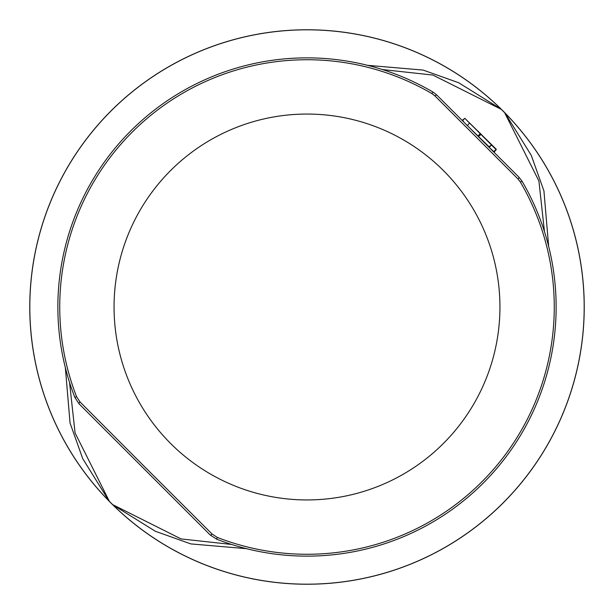 <?xml version="1.0" encoding="UTF-8"?>
<svg xmlns="http://www.w3.org/2000/svg" width="614" height="614" viewBox="0 0 614 614"><rect width="100%" height="100%" fill="white"/><g stroke="black" fill="none" stroke-linecap="round" stroke-linejoin="round"><path stroke-width="0.92" d="M65.337 367.563L70.065 423.077L82.729 458.658L109.192 501.247A277.236 277.236 0 0 0 503.035 503.035A277.236 277.236 0 0 0 503.035 110.965L501.254 109.2A277.236 277.236 0 0 0 110.965 110.965A277.236 277.236 0 0 0 109.2 501.254L112.746 504.8A277.236 277.236 0 0 0 503.035 503.035A277.236 277.236 0 0 0 504.8 112.746L503.035 110.965A277.236 277.236 0 0 0 501.247 109.192L501.208 109.231A277.183 277.183 0 0 0 111.004 111.004A277.183 277.183 0 0 0 109.231 501.208A18.735 10.369 -41.6 0 0 109.361 501.316L75.085 432.993L69.543 382.399M464.852 118.341L496.242 149.21L494.124 152.387M145.932 468.068L212.099 534.034L217.302 537.427A247.265 247.265 0 0 0 520.38 182.066L518.032 179.019L476.548 137.459L434.981 95.968L431.934 93.62A247.265 247.265 0 0 0 76.581 396.698L79.966 401.901L145.932 468.068M496.242 149.739L464.821 118.31L462.165 120.428M499.942 307A192.942 192.942 0 0 0 307 114.058A192.942 192.942 0 0 0 114.058 307A192.942 192.942 0 0 0 307 499.942A192.942 192.942 0 0 0 499.942 307M212.099 534.034A3.745 0.806 135 0 1 210.172 534.955L79.045 403.828L74.831 397.373A249.138 249.138 0 0 1 432.878 92L436.661 94.917A3.745 0.507 135 0 0 434.981 95.968M436.661 94.917L519.083 177.339L522 181.122A249.138 249.138 0 0 1 216.627 539.169L210.172 534.955L205.828 530.611M519.083 177.339A3.745 0.507 135 0 1 518.032 179.019M79.966 401.901A3.745 0.806 135 0 0 79.045 403.828M231.608 544.457L181.084 538.931L112.684 504.639A18.735 10.369 131.6 0 0 112.792 504.769A277.183 277.183 0 0 0 502.996 502.996A277.183 277.183 0 0 0 504.769 112.792A18.735 10.369 138.4 0 0 504.639 112.684L538.915 181.007L544.457 231.601M246.444 548.67L190.87 543.92L155.388 531.287L112.753 504.808A18.735 1.911 134.5 0 1 112.684 504.639L109.361 501.316A18.735 1.911 -44.5 0 1 109.192 501.247L109.192 501.247A277.236 277.236 0 0 0 110.965 503.035M382.392 69.543L432.916 75.069L501.316 109.361A18.735 10.369 -48.4 0 0 501.208 109.231L458.612 82.713L423.13 70.08L367.556 65.33M503.035 110.965A277.236 277.236 0 0 0 501.247 109.192L501.247 109.192A18.735 1.911 -45.5 0 1 501.316 109.361L504.639 112.684A18.735 1.911 135.5 0 1 504.808 112.753L531.271 155.342L543.935 190.923L548.663 246.437M504.8 112.746A277.236 277.236 0 0 1 503.035 503.035A277.236 277.236 0 0 1 112.746 504.8M464.821 118.31L462.695 120.428M496.242 149.21L493.595 151.858M481.261 134.22L478.644 136.377L478.176 135.909L480.332 133.292M469.533 123.023L467.645 125.379L469.533 123.023M467.615 125.87L489.396 147.13L491.522 145.011L488.667 146.93M462.695 120.958L467.147 125.409M489.135 147.398L494.124 151.858M496.212 149.701L494.093 151.819M217.302 537.427L216.627 539.169M520.38 182.066L522 181.122M462.235 120.497L462.733 120.459M432.878 92L431.934 93.62M74.831 397.373L76.581 396.698M477.961 131.457L478.49 131.457M463.309 121.042L462.779 121.042"/></g></svg>

